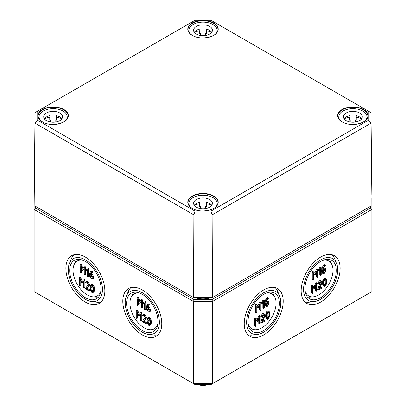 <?xml version="1.0" encoding="UTF-8"?>
<svg xmlns="http://www.w3.org/2000/svg" width="406" height="406" viewBox="0 0 406 406"><rect width="100%" height="100%" fill="white"/><g stroke="black" fill="none" stroke-linecap="round" stroke-linejoin="round"><path stroke-width="0.61" d="M267.331 318.025L268.056 318.441L267.209 317.624L267.214 313.929L268.056 312.133L268.899 312.955L268.899 316.65L268.056 318.441L267.645 318.471M267.3 318.005L268.143 316.213L268.031 312.148M268.056 312.133L268.462 312.102M268.056 319.233L269.462 316.913L269.762 314.3L269.462 312.036L268.929 311.26L268.056 311.341L266.646 313.655L266.346 316.274L266.646 318.548L267.173 319.319L268.056 319.233M267.173 319.319L265.889 318.111L265.585 315.832L265.889 313.219L267.3 310.905L268.173 310.818L268.929 311.26M260.2 323.374L260.2 316.274L259.855 316.076L257.81 320.486L256.059 318.466L255.415 319.035L255.415 326.135L255.755 326.333L256.1 325.744L256.1 319.938L257.81 321.603L259.515 317.964L259.515 323.77L259.855 323.968L260.2 323.374M259.855 323.968L258.759 323.328L259.099 323.526L258.759 323.328L258.759 319.715M257.81 321.603L256.1 320.38M255.755 326.333L254.658 325.698L254.998 325.896L254.658 325.698L254.658 318.598L254.998 318.01L255.937 318.4M256.059 318.466L255.298 318.03M257.176 319.755L258.81 315.98L259.099 315.64L259.439 315.838M260.2 316.274L259.099 315.64M266.341 302.983L268.097 302.318L268.396 302.977L268.396 303.774L267.371 305.545L266.64 305.622L266.341 304.957L266.341 302.983M266.366 305.216L267.635 303.333L267.61 302.277M268.224 298.689L268.396 298.248L268.056 298.05L266.432 300.191L265.661 302.983L265.661 305.363L266.153 306.459L267.371 306.332L269.077 303.378L268.579 301.465L266.372 302.176L266.894 300.506L268.224 298.689M267.371 301.597L266.615 301.161L267.818 301.029L268.579 301.465M266.153 306.459L265.397 306.022L264.9 304.926L264.9 302.541L265.676 299.75L266.981 297.887L267.635 297.811M268.396 298.248L267.295 297.613M260.885 309.687L260.885 302.587L260.54 302.389L258.495 306.794L256.744 304.779L256.1 305.348L256.1 312.447L256.44 312.645L256.785 312.052L256.785 306.246L258.495 307.91L260.2 304.277L260.2 310.077L260.54 310.275L260.885 309.687M260.54 310.275L259.444 309.641L259.784 309.839L259.444 309.641L259.444 306.028M258.495 307.91L256.785 306.687M256.44 312.645L255.344 312.011L255.684 312.204L255.344 312.011L255.344 304.911L255.684 304.317L256.622 304.708M256.744 304.779L255.983 304.343M257.861 306.068L259.495 302.287L259.784 301.952L260.124 302.15M260.885 302.587L259.784 301.952M262.591 303.571L263.611 301.962L263.611 308.108L263.956 308.306L264.296 307.718L264.296 300.618L263.956 300.42L263.682 300.734L262.347 303.043L262.591 303.571L261.489 302.937L261.586 302.607L262.347 303.043M261.829 303.135L261.489 302.937L261.829 303.135M261.586 302.607L262.921 300.298L263.682 300.734M262.921 300.298L263.195 299.983L263.535 300.176M264.296 300.618L263.195 299.983M263.956 308.306L262.855 307.672L263.195 307.87L262.855 307.672L262.855 303.277M264.666 316.406L264.981 315.092L264.479 313.985L263.271 314.107L261.596 316.492L261.906 316.868L263.271 314.899L263.996 314.823L264.296 315.482L261.621 322.323L261.906 322.785L264.641 321.202L264.981 320.613L264.641 320.415L262.52 321.638L264.666 316.406M262.992 320.491L263.88 319.979L264.22 320.177M264.981 320.613L263.88 319.979M261.906 322.785L260.804 322.146L261.144 322.344L260.86 321.887L261.621 322.323M260.86 321.887L263.514 314.787M261.906 316.868L260.804 316.233L261.596 316.492M260.84 316.056L262.509 313.671L263.722 313.549L264.479 313.985M248.157 323.795A20.122 11.617 120 0 0 256.287 329.692A20.122 11.617 120 0 0 276.06 303.145A20.122 11.617 120 0 0 274.938 297.395A20.122 11.617 120 0 0 265.763 293.299M247.934 334.752A27.501 15.88 120 0 0 252.43 335.036L257.475 334.412A24.157 13.946 120 0 0 280.795 302.582A24.157 13.946 120 0 0 279.617 296.06A24.157 13.946 120 0 0 260.54 294.898A24.157 13.946 120 0 0 246.63 322.308A24.157 13.946 120 0 0 257.475 334.412M279.617 296.06L277.638 291.381A27.501 15.88 120 0 0 275.141 287.626M283.195 301.196A27.552 15.91 -60 0 1 271.112 328.987A27.552 15.91 -60 0 1 249.852 336.259A27.552 15.91 -60 0 1 244.229 323.694A27.552 15.91 -60 0 1 256.201 296.025A27.552 15.91 -60 0 1 277.405 288.534A27.552 15.91 -60 0 1 283.195 301.196M250.522 329.875A22.137 12.779 120 0 0 253.06 329.982L256.287 329.692M274.938 297.395L273.573 294.452A22.137 12.779 120 0 0 272.208 292.305M279.404 303.389A22.193 12.814 -60 0 1 269.675 325.769A22.193 12.814 -60 0 1 252.547 331.626A22.193 12.814 -60 0 1 248.02 321.506A22.193 12.814 -60 0 1 257.663 299.222A22.193 12.814 -60 0 1 274.74 293.188A22.193 12.814 -60 0 1 279.404 303.389M371.86 291.635L212.485 383.645L193.515 383.645L34.14 291.635L34.14 209.481L193.515 301.491L193.515 383.645L194.626 384.289L211.374 384.289L212.485 383.645L212.485 301.491L371.86 209.481L371.86 291.635M301.145 290.833A27.552 15.91 -60 0 1 313.122 263.164A27.552 15.91 -60 0 1 334.321 255.673A27.552 15.91 -60 0 1 340.116 268.336A27.552 15.91 -60 0 1 328.033 296.126A27.552 15.91 -60 0 1 306.769 303.399A27.552 15.91 -60 0 1 301.145 290.833M86.031 281.931L86.788 281.49L87.945 281.586L89.655 284.545L89.345 285.499L87.194 288.25L86.437 288.686L88.584 285.936L88.899 284.982L87.188 282.023L86.031 281.931L85.514 282.474L85.823 283.205L87.188 282.809L88.214 284.586L85.478 288.529L85.823 289.123L88.559 290.701L88.899 290.503L88.559 289.914L86.437 288.686M87.194 288.25L89.315 289.473L89.655 290.067L89.315 290.265M88.559 290.701L88.899 290.503M86.904 282.708L85.823 283.205M86.874 282.749L86.579 282.769L86.874 282.749M88.305 268.716L86.26 269.888L86.508 270.7L87.265 270.264M87.529 270.274L87.529 276.42L87.874 277.014L88.214 276.816L88.214 269.716L87.6 269.127L86.26 269.888M88.356 268.686L87.62 269.112M88.63 276.572L88.97 276.379L88.97 269.279L88.63 268.686L87.6 269.127M87.874 277.014L88.97 276.379M84.169 267.158L82.413 269.198L80.662 265.159L80.358 264.788L80.018 264.986L80.018 272.086L80.358 272.675L80.703 272.477L80.703 266.671L82.413 270.315L84.118 268.645L84.118 274.451L84.458 275.045L84.798 274.847L84.798 267.747L84.458 267.153L85.219 266.717L85.559 267.31L85.559 274.405L85.219 274.603M84.458 275.045L85.559 274.405M84.118 269.082L82.413 270.315M81.459 268.427L81.459 272.04L81.119 272.238M80.358 272.675L81.459 272.04M80.779 264.545L81.119 264.352L81.418 264.722L83.042 268.467M81.119 264.352L80.018 264.986M90.259 274.446L91.289 275.04L92.314 276.811L92.01 278.272L91.289 278.196L90.259 276.42L90.259 274.446M91.02 274.882L91.02 275.984L92.289 277.866M91.573 272.172L91.045 273.233L90.289 273.674L90.812 272.609L92.314 272.086L91.66 271.406L90.35 271.761L92.416 270.964L93.07 271.644L92.294 272.238M92.142 272.325L92.903 271.888M91.325 272.314L91.061 272.426M91.045 273.233L92.05 273.811L93.756 276.77L93.258 278.668L92.497 279.105L92.994 277.207L91.289 274.253L90.289 273.674M90.35 271.761L89.579 273.654L89.579 276.039L91.289 278.988L92.497 279.105M83.484 280.054L81.728 282.094L79.977 278.054L79.672 277.684L79.332 277.882L79.332 284.982L79.672 285.57L80.018 285.377L80.018 279.572L81.728 283.21L83.433 281.546L83.433 287.346L83.773 287.94L84.113 287.742L84.113 280.642L83.773 280.054L84.534 279.612L84.874 280.206L84.874 287.306L84.534 287.504M83.773 287.94L84.874 287.306M83.433 281.982L81.728 283.21M80.774 281.328L80.774 284.936L80.434 285.134M79.672 285.57L80.774 284.936M80.094 277.445L80.434 277.247L80.733 277.618L82.357 281.363M80.434 277.247L79.332 277.882M92.999 289.321L92.817 291.066L91.974 291.889L91.127 290.092L91.132 286.403L91.974 285.575L92.817 287.367L92.999 289.321M92.38 291.914L91.974 291.889L92.695 291.472M92 285.591L91.888 289.651L92.735 291.447M91.568 285.55L91.974 285.575M91.091 284.702L91.852 284.261L92.735 284.347L94.136 286.666L94.441 289.275L94.136 291.544L92.847 292.762L93.38 291.98L93.679 289.711L93.38 287.103L91.974 284.789L91.091 284.702L90.563 285.469L90.264 287.737L90.563 290.361L91.974 292.675L92.847 292.762M83.2 260.398A20.122 11.617 -120 0 0 74.161 264.524A20.122 11.617 -120 0 0 87.265 294.918A20.122 11.617 -120 0 0 92.807 296.822A20.122 11.617 -120 0 0 100.901 291.056M85.367 257.084A27.552 15.91 60 0 1 103.347 281.292A27.552 15.91 60 0 1 99.231 303.399A27.552 15.91 60 0 1 85.367 302.084A27.552 15.91 60 0 1 67.345 277.724A27.552 15.91 60 0 1 71.679 255.673A27.552 15.91 60 0 1 85.367 257.084M73.938 254.765A27.501 15.88 -120 0 0 71.446 258.52L69.467 263.2A24.157 13.946 -120 0 0 85.367 299.308A24.157 13.946 -120 0 0 91.609 301.551A24.157 13.946 -120 0 0 102.155 285.611A24.157 13.946 -120 0 0 85.367 259.86A24.157 13.946 -120 0 0 69.467 263.2M91.609 301.551L96.648 302.176A27.501 15.88 -120 0 0 101.145 301.891M92.807 296.822L96.019 297.111A22.127 12.774 -120 0 0 98.556 297.004M76.876 259.454A22.127 12.774 -120 0 0 75.516 261.601L74.161 264.524M85.367 261.474A22.183 12.804 60 0 1 99.84 280.957A22.183 12.804 60 0 1 96.526 298.755A22.183 12.804 60 0 1 85.367 297.694A22.183 12.804 60 0 1 70.857 278.085A22.183 12.804 60 0 1 74.349 260.337A22.183 12.804 60 0 1 85.367 261.474M149.915 322.181L149.733 323.927L148.895 324.749L148.048 322.953L148.053 319.263L148.895 318.436L149.733 320.227L149.915 322.181M149.301 324.775L148.895 324.749L149.611 324.333M148.921 318.451L148.804 322.516L149.652 324.308M148.489 318.411L148.895 318.436M148.012 317.563L148.769 317.122L149.652 317.213L151.057 319.527L151.357 322.136L151.057 324.404L149.768 325.622L150.296 324.846L150.601 322.572L150.296 319.964L148.895 317.649L148.012 317.563L147.485 318.334L147.18 320.603L147.485 323.227L148.895 325.536L149.768 325.622M140.405 312.919L138.644 314.954L136.893 310.92L136.594 310.549L136.249 310.742L136.249 317.842L136.594 318.436L136.934 318.238L136.934 312.432L138.644 316.071L140.349 314.406L140.349 320.212L140.694 320.801L141.034 320.603L141.034 313.503L140.694 312.914L141.45 312.478L141.79 313.067L141.79 320.167L141.45 320.364M140.694 320.801L141.79 320.167M140.349 314.843L138.644 316.071M137.695 314.188L137.695 317.796L137.35 317.994M136.594 318.436L137.695 317.796M137.01 310.306L137.35 310.108L137.654 310.478L139.278 314.224M137.35 310.108L136.249 310.742M147.18 307.306L148.21 307.9L149.23 309.671L148.931 311.133L148.21 311.057L147.18 309.281L147.18 307.306M147.936 307.743L147.936 308.844L149.205 310.727M148.489 305.033L147.967 306.099L147.205 306.535L147.728 305.469L149.23 304.947L148.576 304.267L147.271 304.622L149.337 303.825L149.992 304.505L149.215 305.099M149.063 305.19L149.819 304.749M148.246 305.175L147.977 305.292M147.967 306.099L148.966 306.672L150.672 309.631L150.174 311.529L149.418 311.965L149.915 310.067L148.21 307.114L147.205 306.535M147.271 304.622L146.495 306.52L146.495 308.9L148.21 311.849L149.418 311.965M141.09 300.019L139.329 302.059L137.578 298.019L137.279 297.649L136.939 297.847L136.939 304.947L137.279 305.535L137.619 305.337L137.619 299.537L139.329 303.175L141.034 301.506L141.034 307.312L141.379 307.905L141.719 307.707L141.719 300.607L141.379 300.019L142.136 299.577L142.481 300.171L142.481 307.271L142.136 307.464M141.379 307.905L142.481 307.271M141.034 301.942L139.329 303.175M138.38 301.293L138.38 304.901L138.035 305.099M137.279 305.535L138.38 304.901M137.695 297.41L138.035 297.212L138.339 297.583L139.963 301.328M138.035 297.212L136.939 297.847M145.226 301.577L143.181 302.754L143.425 303.561L144.186 303.125M144.45 303.135L144.45 309.281L144.79 309.874L145.13 309.676L145.13 302.577L144.516 301.988L143.181 302.754M145.551 309.438L145.891 309.24L145.891 302.14L145.551 301.546L144.516 301.988M144.79 309.874L145.891 309.24M142.948 314.792L143.709 314.356L144.866 314.447L146.576 317.406L146.261 318.36L144.115 321.11L143.354 321.552L145.505 318.796L145.815 317.842L144.105 314.883L142.948 314.792L142.435 315.335L142.739 316.066L144.105 315.67L145.135 317.451L142.399 321.395L142.739 321.983L145.475 323.562L145.815 323.364L145.475 322.775L143.354 321.552M144.115 321.11L146.236 322.339L146.576 322.927L146.236 323.125M145.475 323.562L145.815 323.364M143.82 315.574L142.739 316.066M143.795 315.609L143.501 315.629L143.795 315.609M140.121 293.259A20.122 11.617 -120 0 0 131.077 297.385A20.122 11.617 -120 0 0 144.186 327.784A20.122 11.617 -120 0 0 149.723 329.682A20.122 11.617 -120 0 0 157.822 323.917M324.247 285.159L324.978 285.58L324.13 284.763L324.135 281.069L324.978 279.272L325.82 280.089L325.82 283.789L324.978 285.58L324.567 285.611M324.216 285.144L325.059 283.352L324.952 279.287M324.978 279.272L325.384 279.242M324.978 286.367L326.378 284.053L326.683 281.439L326.378 279.176L325.851 278.399L324.978 278.48L323.567 280.795L323.262 283.408L323.567 285.687L324.095 286.458L324.978 286.367M324.095 286.458L322.806 285.245L322.506 282.972L322.806 280.353L324.216 278.044L325.089 277.958L325.851 278.399M317.116 290.513L317.116 283.413L316.776 283.215L314.726 287.626L312.975 285.606L312.336 286.174L312.336 293.274L312.676 293.472L313.016 292.878L313.016 287.072L314.726 288.737L316.436 285.103L316.436 290.909L316.776 291.102L317.116 290.513M316.776 291.102L315.675 290.468L316.015 290.666L315.675 290.468L315.675 286.854M314.726 288.737L313.016 287.519M312.676 293.472L311.575 292.838L311.915 293.03L311.575 292.838L311.575 285.738L311.915 285.144L312.853 285.535M312.975 285.606L312.219 285.169M314.097 286.895L315.726 283.119L316.015 282.779L316.355 282.977M317.116 283.413L316.015 282.779M323.262 270.117L325.018 269.457L325.313 270.117L325.313 270.909L324.292 272.685L323.562 272.761L323.262 272.096L323.262 270.117M323.288 272.355L324.556 270.472L324.531 269.417M325.145 265.828L325.313 265.387L324.973 265.189L323.354 267.326L322.577 270.117L322.577 272.502L323.075 273.598L324.292 273.471L325.998 270.518L325.495 268.605L323.288 269.315L323.815 267.645L325.145 265.828M324.292 268.736L323.531 268.3L324.739 268.168L325.495 268.605M323.075 273.598L322.313 273.162L321.821 272.066L321.821 269.68L322.592 266.889L323.902 265.027L324.556 264.951M325.313 265.387L324.216 264.753M317.802 276.826L317.802 269.726L317.462 269.528L315.411 273.933L313.66 271.918L313.021 272.487L313.021 279.587L313.361 279.78L313.701 279.191L313.701 273.385L315.411 275.05L317.122 271.411L317.122 277.217L317.462 277.415L317.802 276.826M317.462 277.415L316.36 276.78L316.7 276.978L316.36 276.78L316.36 273.162M315.411 275.05L313.701 273.827M313.361 279.78L312.26 279.145L312.6 279.343L312.26 279.145L312.26 272.05L312.6 271.457L313.539 271.847M313.66 271.918L312.904 271.482M314.782 273.208L316.411 269.427L316.7 269.092L317.04 269.285M317.802 269.726L316.7 269.092M319.507 270.711L320.532 269.102L320.532 275.248L320.872 275.446L321.212 274.852L321.212 267.757L320.872 267.559L320.598 267.874L319.263 270.183L319.507 270.711L318.405 270.076L318.502 269.741L319.263 270.183M318.751 270.274L318.405 270.076L318.751 270.274M318.502 269.741L319.842 267.437L320.598 267.874M319.842 267.437L320.116 267.118L320.456 267.315M321.212 267.757L320.116 267.118M320.872 275.446L319.771 274.811L320.116 275.004L319.771 274.811L319.771 270.416M321.588 283.545L321.897 282.231L321.4 281.125L320.187 281.246L318.517 283.632L318.822 284.007L320.187 282.033L320.918 281.962L321.217 282.622L318.537 289.463L318.822 289.92L321.557 288.341L321.897 287.752L321.557 287.555L319.436 288.778L321.588 283.545M319.908 287.631L320.801 287.118L321.141 287.311M321.897 287.752L320.801 287.118M318.822 289.92L317.72 289.285L318.065 289.483L317.781 289.021L318.537 289.463M317.781 289.021L320.43 281.926M318.822 284.007L317.72 283.368L318.517 283.632M317.756 283.19L319.431 280.81L320.638 280.688L321.4 281.125M305.073 290.935A20.122 11.617 120 0 0 313.209 296.832A20.122 11.617 120 0 0 332.981 270.284A20.122 11.617 120 0 0 331.854 264.534A20.122 11.617 120 0 0 322.684 260.434M304.855 301.891A27.501 15.88 120 0 0 309.352 302.176L314.391 301.551A24.157 13.946 120 0 0 337.716 269.721A24.157 13.946 120 0 0 336.533 263.2A24.157 13.946 120 0 0 317.456 262.037A24.157 13.946 120 0 0 303.551 289.448A24.157 13.946 120 0 0 314.391 301.551M336.533 263.2L334.554 258.52A27.501 15.88 120 0 0 332.062 254.765M307.438 297.014A22.137 12.779 120 0 0 309.976 297.121L313.209 296.832M331.854 264.534L330.489 261.591A22.137 12.779 120 0 0 329.129 259.444M336.325 270.523A22.193 12.814 -60 0 1 326.591 292.904A22.193 12.814 -60 0 1 309.468 298.765A22.193 12.814 -60 0 1 304.942 288.646A22.193 12.814 -60 0 1 314.584 266.356A22.193 12.814 -60 0 1 331.661 260.327A22.193 12.814 -60 0 1 336.325 270.523M142.288 289.95A27.552 15.91 60 0 1 160.263 314.153A27.552 15.91 60 0 1 156.148 336.259A27.552 15.91 60 0 1 142.288 334.945A27.552 15.91 60 0 1 124.261 310.585A27.552 15.91 60 0 1 128.595 288.534A27.552 15.91 60 0 1 142.288 289.95M130.859 287.626A27.501 15.88 -120 0 0 128.362 291.381L126.383 296.06A24.157 13.946 -120 0 0 142.288 332.174A24.157 13.946 -120 0 0 148.525 334.412A24.157 13.946 -120 0 0 159.071 318.471A24.157 13.946 -120 0 0 142.288 292.721A24.157 13.946 -120 0 0 126.383 296.06M148.525 334.412L153.57 335.036A27.501 15.88 -120 0 0 158.066 334.752M149.723 329.682L152.935 329.971A22.127 12.774 -120 0 0 155.473 329.865M133.797 292.315A22.127 12.774 -120 0 0 132.437 294.462L131.077 297.385M142.288 294.335A22.183 12.804 60 0 1 156.757 313.818A22.183 12.804 60 0 1 153.448 331.616A22.183 12.804 60 0 1 142.288 330.555A22.183 12.804 60 0 1 127.778 310.95A22.183 12.804 60 0 1 131.265 293.198A22.183 12.804 60 0 1 142.288 294.335M35.484 208.065L35.484 206.309L194.068 297.867L211.932 297.867L370.516 206.309L370.516 208.065L211.932 299.623L194.068 299.623L35.484 208.065L34.14 209.481L34.155 198.519M194.068 299.623L193.515 301.491L212.485 301.491L211.932 299.623M370.516 208.065L371.86 209.481L371.845 198.519M210.998 211.125L195.002 211.125L37.738 120.328L37.738 111.097L195.002 20.3L210.998 20.3L368.262 111.097L368.262 120.328L210.998 211.125L212.12 214.881L370.967 123.17L370.967 112.64L210.998 20.3M195.002 211.125L193.88 214.881L212.12 214.881L212.48 297.542L193.52 297.542L193.88 214.881L35.033 123.17L37.738 120.328M37.738 111.097L35.033 112.64L34.155 205.532L35.033 112.64L195.002 20.3M368.262 111.097L370.967 112.64L371.845 194.586L370.967 123.17L368.262 120.328M370.516 206.309L211.932 297.867M35.484 206.309L194.068 297.867M211.749 32.247A9.389 5.42 0 0 0 206.355 29.151L206.355 33.536A9.389 5.42 0 0 0 205.685 33.404L205.685 35.469M200.315 35.469L200.315 33.404A9.389 5.42 0 0 0 199.645 33.536L199.645 30.699A14.088 8.135 0 0 0 194.271 32.216M188.912 32.236L188.912 30.272A14.088 8.135 180 0 1 203 22.142A14.088 8.135 180 0 1 217.088 30.272A14.088 8.135 180 0 1 215.358 34.175M190.642 34.175A14.088 8.135 180 0 1 188.912 30.272M211.729 32.216A14.088 8.135 0 0 0 206.355 30.699L206.355 29.151M199.645 29.151A9.389 5.42 0 0 0 194.251 32.247M193.611 30.272A9.389 5.42 180 0 1 203 24.852A9.389 5.42 180 0 1 212.389 30.272A9.389 5.42 180 0 1 203 35.692A9.389 5.42 180 0 1 193.611 30.272M61.864 118.78A9.389 5.42 0 0 0 56.47 115.69L56.47 120.069A9.389 5.42 0 0 0 55.8 119.937L55.8 122.003M50.43 122.003L50.43 119.937A9.389 5.42 0 0 0 49.76 120.069L49.76 117.232A14.088 8.135 0 0 0 44.386 118.75M39.027 118.77L39.027 116.806A14.088 8.135 180 0 1 53.115 108.676A14.088 8.135 180 0 1 67.203 116.806A14.088 8.135 180 0 1 65.473 120.714M40.757 120.714A14.088 8.135 180 0 1 39.027 116.806M61.844 118.75A14.088 8.135 0 0 0 56.47 117.232L56.47 115.69M49.76 115.69A9.389 5.42 0 0 0 44.366 118.78M43.721 116.806A9.389 5.42 180 0 1 53.115 111.386A9.389 5.42 180 0 1 62.504 116.806A9.389 5.42 180 0 1 53.115 122.231A9.389 5.42 180 0 1 43.721 116.806M361.634 118.78A9.389 5.42 0 0 0 356.24 115.69L356.24 120.069A9.389 5.42 0 0 0 355.57 119.937L355.57 122.003M350.2 122.003L350.2 119.937A9.389 5.42 0 0 0 349.53 120.069L349.53 117.232A14.088 8.135 0 0 0 344.156 118.75M338.797 118.77L338.797 116.806A14.088 8.135 180 0 1 352.885 108.676A14.088 8.135 180 0 1 366.973 116.806A14.088 8.135 180 0 1 365.243 120.714M340.527 120.714A14.088 8.135 180 0 1 338.797 116.806M361.614 118.75A14.088 8.135 0 0 0 356.24 117.232L356.24 115.69M349.53 115.69A9.389 5.42 0 0 0 344.136 118.78M343.496 116.806A9.389 5.42 180 0 1 352.885 111.386A9.389 5.42 180 0 1 362.279 116.806A9.389 5.42 180 0 1 352.885 122.231A9.389 5.42 180 0 1 343.496 116.806M211.749 205.314A9.389 5.42 0 0 0 206.355 202.224L206.355 206.603A9.389 5.42 0 0 0 205.685 206.471L205.685 208.542M200.315 208.542L200.315 206.471A9.389 5.42 0 0 0 199.645 206.603L199.645 203.771A14.088 8.135 0 0 0 194.271 205.284M188.912 205.309L188.912 203.345A14.088 8.135 180 0 1 203 195.21A14.088 8.135 180 0 1 217.088 203.345A14.088 8.135 180 0 1 215.358 207.248M190.642 207.248A14.088 8.135 180 0 1 188.912 203.345M211.729 205.284A14.088 8.135 0 0 0 206.355 203.771L206.355 202.224M199.645 202.224A9.389 5.42 0 0 0 194.251 205.314M193.611 203.345A9.389 5.42 180 0 1 203 197.92A9.389 5.42 180 0 1 212.389 203.345A9.389 5.42 180 0 1 203 208.765A9.389 5.42 180 0 1 193.611 203.345M268.143 316.213L268.899 316.65M268.143 312.513L268.899 312.955M265.889 318.111L266.646 318.548M265.585 315.832L266.346 316.274M265.889 313.219L266.646 313.655M267.3 310.905L268.056 311.341M254.658 318.598L255.415 319.035M258.81 315.98L259.566 316.416M267.635 302.541L268.396 302.977M267.635 303.333L268.396 303.774M266.615 305.109L267.371 305.545M264.9 304.926L265.661 305.363M264.9 302.541L265.661 302.983M265.676 299.75L266.432 300.191M266.981 297.887L267.742 298.324M255.344 304.911L256.1 305.348M259.495 302.287L260.251 302.729M263.367 315.797L264.128 316.233M263.54 315.046L264.296 315.482M262.509 313.671L263.271 314.107M89.655 284.545L88.899 284.982M89.345 285.499L88.584 285.936M89.315 289.473L88.559 289.914M87.945 281.586L87.188 282.023M88.97 269.279L88.214 269.716M85.559 267.31L84.798 267.747M81.418 264.722L80.662 265.159M84.93 266.722L84.265 267.102M92.05 277.76L91.289 278.196M91.02 275.984L90.259 276.42M92.05 273.811L91.289 274.253M93.756 276.77L92.994 277.207M93.756 277.562L92.994 277.998M92.416 270.964L91.66 271.406M92.73 271.056L91.974 271.492M84.874 280.206L84.113 280.642M80.733 277.618L79.977 278.054M84.245 279.617L83.58 279.998M91.888 289.651L91.127 290.092M91.705 287.697L90.944 288.133M91.893 285.966L91.132 286.403M94.136 291.544L93.38 291.98M92.735 284.347L91.974 284.789M94.136 286.666L93.38 287.103M94.441 289.275L93.679 289.711M148.804 322.516L148.048 322.953M148.621 320.557L147.865 320.994M148.809 318.827L148.053 319.263M151.057 324.404L150.296 324.846M149.652 317.213L148.895 317.649M151.057 319.527L150.296 319.964M151.357 322.136L150.601 322.572M141.79 313.067L141.034 313.503M137.654 310.478L136.893 310.92M141.161 312.478L140.501 312.864M148.966 310.62L148.21 311.057M147.936 308.844L147.18 309.281M148.966 306.672L148.21 307.114M150.672 309.631L149.915 310.067M150.672 310.423L149.915 310.864M149.337 303.825L148.576 304.267M149.652 303.916L148.89 304.353M142.481 300.171L141.719 300.607M138.339 297.583L137.578 298.019M141.846 299.582L141.186 299.963M145.891 302.14L145.13 302.577M146.576 317.406L145.815 317.842M146.261 318.36L145.505 318.796M146.236 322.339L145.475 322.775M144.866 314.447L144.105 314.883M325.059 283.352L325.82 283.789M325.059 279.653L325.82 280.089M322.806 285.245L323.567 285.687M322.506 282.972L323.262 283.408M322.806 280.353L323.567 280.795M324.216 278.044L324.978 278.48M311.575 285.738L312.336 286.174M315.726 283.119L316.487 283.555M324.556 269.675L325.313 270.117M324.556 270.472L325.313 270.909M323.531 272.243L324.292 272.685M321.821 272.066L322.577 272.502M321.821 269.68L322.577 270.117M322.592 266.889L323.354 267.326M323.902 265.027L324.658 265.463M312.26 272.05L313.021 272.487M316.411 269.427L317.172 269.868M320.288 282.931L321.044 283.373M320.456 282.185L321.217 282.622M319.431 280.81L320.187 281.246M206.857 297.867A15.829 9.14 180 0 1 199.143 297.867M195.596 297.867A16.367 9.45 -0 0 0 210.404 297.867M208.77 384.289A12.058 6.963 180 0 1 197.23 384.289M342.126 121.927A15.22 8.785 0 0 0 367.582 117.989A15.22 8.785 0 0 0 348.947 107.225A15.22 8.785 0 0 0 342.126 121.927M342.294 122.023A14.951 8.633 180 0 1 337.934 115.974A14.951 8.633 180 0 1 354.641 107.362A14.951 8.633 180 0 1 367.836 115.974A14.951 8.633 180 0 1 363.477 122.023M213.759 196.037A15.22 8.785 0 0 0 192.241 196.037A15.22 8.785 0 0 0 192.241 208.461A15.22 8.785 0 0 0 213.759 208.461A15.22 8.785 0 0 0 213.759 196.037M63.874 109.498A15.22 8.785 0 0 0 42.356 109.498A15.22 8.785 0 0 0 42.356 121.927A15.22 8.785 0 0 0 63.874 121.927A15.22 8.785 0 0 0 63.874 109.498M192.241 35.388A15.22 8.785 0 0 0 217.697 31.45A15.22 8.785 0 0 0 199.062 20.691A15.22 8.785 0 0 0 192.241 35.388M188.156 203.482A14.951 8.633 180 0 1 188.049 202.508A14.951 8.633 180 0 1 197.245 194.499A14.951 8.633 180 0 1 213.571 196.362A14.951 8.633 180 0 1 217.951 202.508A14.951 8.633 180 0 1 213.592 208.557M192.408 35.489A14.951 8.633 180 0 1 188.049 29.44A14.951 8.633 180 0 1 202.081 20.782A14.951 8.633 180 0 1 217.844 28.379A14.951 8.633 180 0 1 217.951 29.44A14.951 8.633 180 0 1 213.592 35.489M42.523 122.023A14.951 8.633 180 0 1 38.164 115.974A14.951 8.633 180 0 1 47.36 107.966A14.951 8.633 180 0 1 63.686 109.828A14.951 8.633 180 0 1 68.066 115.974A14.951 8.633 180 0 1 63.706 122.023M258.84 323.577L259.601 324.013M256.805 321.176L257.566 321.613M254.74 325.942L255.501 326.383M255.242 317.984L256.003 318.421M259.353 315.589L260.114 316.03M267.554 297.562L268.31 298.004M259.525 309.89L260.287 310.326M257.49 307.484L258.252 307.926M255.425 312.255L256.186 312.691M255.927 304.292L256.688 304.733M260.038 301.902L260.799 302.338M261.576 303.18L262.332 303.622M263.453 299.932L264.21 300.369M262.941 307.915L263.697 308.357M264.139 319.928L264.895 320.364M260.891 322.394L261.647 322.831M260.891 316.477L261.647 316.913M89.574 290.31L88.812 290.752M86.818 282.804L86.062 283.241M88.366 268.681L87.61 269.117M88.889 276.623L88.127 277.059M85.473 274.654L84.717 275.09M83.403 269.883L82.641 270.325M81.373 272.284L80.616 272.725M80.86 264.301L80.104 264.737M84.971 266.681L84.215 267.123M92.999 271.883L92.238 272.325M84.788 287.549L84.032 287.991M82.717 282.784L81.956 283.221M80.687 285.185L79.931 285.621M80.175 277.197L79.419 277.638M84.286 279.582L83.529 280.018M141.709 320.41L140.948 320.852M139.634 315.645L138.872 316.081M137.609 318.045L136.847 318.482M137.096 310.062L136.335 310.499M141.207 312.442L140.446 312.879M149.915 304.744L149.159 305.185M142.394 307.515L141.633 307.951M140.319 302.744L139.557 303.186M138.294 305.15L137.532 305.586M137.781 297.162L137.02 297.598M141.892 299.542L141.131 299.983M145.805 309.484L145.049 309.925M146.49 323.176L145.734 323.612M143.739 315.665L142.978 316.101M315.761 290.716L316.518 291.153M313.726 288.316L314.483 288.752M311.661 293.081L312.417 293.518M312.158 285.119L312.919 285.56M316.274 282.728L317.03 283.17M324.47 264.702L325.231 265.143M316.447 277.024L317.203 277.465M314.411 274.623L315.168 275.065M312.346 279.394L313.102 279.83M312.843 271.431L313.605 271.868M316.959 269.041L317.715 269.477M318.492 270.32L319.253 270.761M320.37 267.072L321.131 267.508M319.857 275.055L320.618 275.496M321.055 287.067L321.816 287.504M317.807 289.534L318.568 289.97M317.807 283.616L318.568 284.053M210.11 384.289L202.995 385.7L195.89 384.289M367.836 115.974C368.694 122.998 350.88 127.525 342.258 121.912C339.416 120.191 337.975 118.212 337.934 115.974M217.951 202.508C218.809 209.532 200.995 214.058 192.373 208.445C189.531 206.73 188.09 204.751 188.049 202.508M217.951 29.44C218.809 36.459 200.995 40.986 192.373 35.378C189.531 33.657 188.09 31.678 188.049 29.44M68.066 115.974C68.924 122.998 51.11 127.525 42.488 121.912C39.646 120.191 38.205 118.212 38.164 115.974M217.088 30.272L217.088 32.236M67.203 116.806L67.203 118.77M366.973 116.806L366.973 118.77M217.088 203.345L217.088 205.309"/></g></svg>
